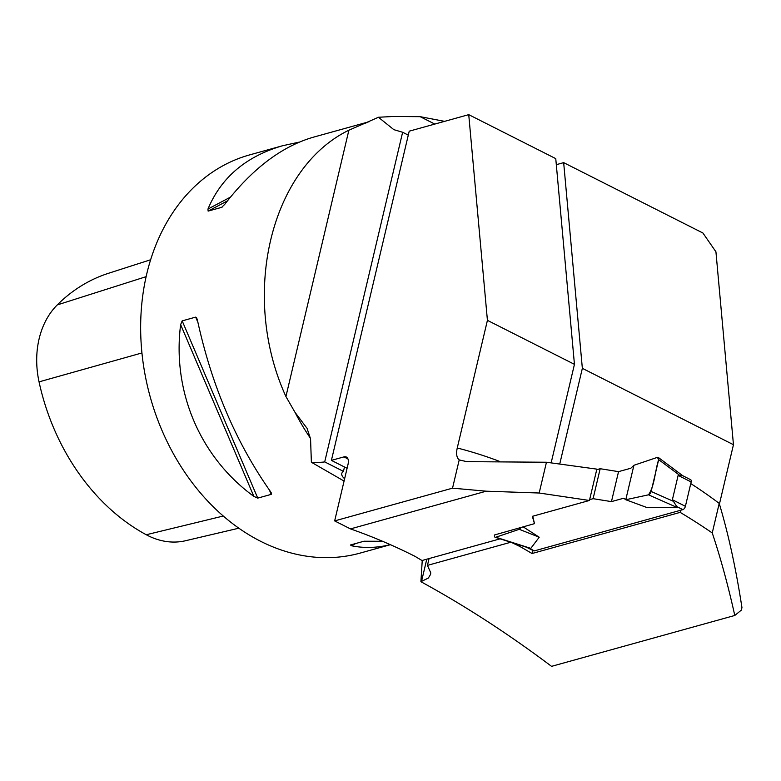 <?xml version="1.0" encoding="UTF-8"?>
<svg xmlns="http://www.w3.org/2000/svg" width="781" height="781" viewBox="0 0 781 781"><rect width="100%" height="100%" fill="white"/><g stroke="black" fill="none" stroke-linecap="round" stroke-linejoin="round"><path stroke-width="1.17" d="M422.238 560.455L420.91 581.708C464.578 605.509 508.128 633.723 551.552 666.349L734.784 615.467C728.117 585.447 720.609 557.946 712.243 532.945A687.28 534.116 -105.5 0 0 680.163 512.375L532.007 553.524A687.28 534.116 74.5 0 0 519.931 546.515L520.234 545.245M510.794 542.239L427.451 565.385L430.761 572.844L430.585 574.367L428.359 578.047L420.91 581.708M511.653 542.512L519.931 546.515M690.775 483.585A513.195 398.827 -105.5 0 1 719.223 503.394L712.243 532.945M734.784 615.467L741.354 610.107L741.95 607.589C735.985 568.773 728.419 534.038 719.223 503.394M366.601 122.715A206.623 160.574 74.5 0 0 363.155 123.994L378.443 117.257L393.839 129.656L402.635 132.262L408.287 135.123M378.443 117.257L393.155 116.486L420.158 116.672L444.565 121.358M719.428 504.067L733.457 444.711L715.933 251.804L702.91 233.011L563.667 162.633L556.306 164.674M733.457 444.711L582.353 368.339L563.667 162.633M452.531 488.164L486.241 491.19L539.183 493.016L589.44 500.475L596.85 469.137L546.456 462.245L466.784 461.649L459.208 459.911L452.531 488.164L334.659 520.907L347.984 464.529A10.329 5.311 -63.2 0 0 346.373 457.041A10.329 5.311 -63.2 0 0 343.933 456.895L331.398 460.38L409.224 131.179L468.737 114.651L487.422 320.347L457.246 448.001A529.733 411.675 -105.5 0 1 499.635 461.415M459.208 459.911C456.641 457.744 455.987 453.781 457.246 448.001M427.451 565.385L429.062 558.561M559.792 463.807L582.353 368.339M468.737 114.651L555.76 158.631L574.445 364.336L551.171 462.772M500.084 538.841L422.004 560.524L414.857 556.257A687.28 534.116 -105.5 0 0 350.474 528.903L486.241 491.19M307.109 428.535L310.555 438.834L311.375 462.254L344.07 481.067M589.44 500.475L532.33 516.339L534.487 523.651L494.529 534.965A3.095 1.591 -63.2 0 0 495.134 537.26A3.095 1.591 -63.2 0 0 495.828 537.23L530.816 548.36L539.222 537.221L519.277 529.313L521.425 527.282M334.659 520.907L350.474 528.903M574.445 364.336L487.422 320.347M680.661 510.247L680.163 512.375M532.749 550.38L532.007 553.524M532.73 516.221L534.487 523.651M363.155 123.994L348.882 130.202C270.197 168.462 240.05 295.989 285.924 396.543L294.993 412.309A206.623 160.574 74.5 0 0 310.526 438.405M390.402 544.689L360.236 553.065A206.623 160.574 -105.5 0 1 150.225 396.953A206.623 160.574 -105.5 0 1 249.647 154.892L282.644 145.725L299.318 142.093M270.626 491.766L271.515 493.328L271.232 494.373L257.74 498.112L253.874 496.413C200.112 457.295 172.064 391.506 180.636 324.613L182.178 320.874L195.67 317.125L196.539 317.594L197.388 319.966C211.553 385.306 235.96 442.573 270.626 491.766M369.384 121.641L313.132 137.261C281.648 146.457 252.175 168.833 224.703 204.397L221.619 207.365L208.127 211.104L207.961 209.044C221.189 177.433 246.083 156.327 282.644 145.725M390.344 544.66C376.881 547.959 363.936 548.321 351.499 545.753L350.454 544.982L363.946 541.233L382.534 541.272M150.616 259.761L108.432 273.311A201.039 156.239 74.5 0 0 57.238 304.932A82.23 63.905 74.5 0 0 39.05 381.87A201.039 156.239 74.5 0 0 146.262 534.741A82.23 63.905 74.5 0 0 185.527 540.735L238.869 528.19M306.738 427.92L294.993 412.309M311.375 462.254A41.325 15.024 -166.7 0 0 324.711 461.903L402.635 132.262M546.456 462.245L539.183 493.016M347.086 468.307L331.398 460.38M324.711 461.903L343.445 471.373L344.48 466.989M343.445 471.373A20.657 7.517 -166.7 0 0 341.785 473.491A20.657 7.517 -166.7 0 0 344.626 478.714M526.609 547.276L533.657 550.83A3.095 1.591 -63.2 0 0 534.389 550.878L682.858 509.642A3.095 1.591 -63.2 0 0 685.396 506.313L691.156 481.955A3.095 1.591 -63.2 0 0 690.677 479.719L682.409 475.541L678.142 475.385L672.382 499.733L677.459 507.63L646.59 507.406L625.776 499.733L623.716 498.21L611.455 501.617L593.091 498.688L589.635 499.655M596.723 469.684L600.179 468.717L618.542 471.646L630.804 468.249L633.918 465.291L657.368 457.363A3.095 1.591 -63.2 0 1 658.315 457.461A3.095 1.591 -63.2 0 1 658.666 459.628L679.285 475.024M523.114 526.814L539.222 537.221M525.388 546.661L530.816 548.36M673.105 501.187L651.139 491.474A3.095 1.591 116.8 0 1 648.513 494.822L677.459 507.63M648.513 494.822L625.776 499.733L633.918 465.291M495.828 537.23L519.277 529.313M593.091 498.688L600.179 468.717M611.455 501.617L618.542 471.646M651.139 491.474L658.666 459.628M625.776 499.733L648.513 494.822C654.829 485.401 654.898 471.002 658.666 459.628L657.368 457.363L633.918 465.291L625.776 499.733M420.158 116.672L434.802 124.072M141.937 352.953L39.05 381.87M223.298 516.026L146.262 534.741M146.106 276.669L57.238 304.932M180.636 324.613L253.874 496.413M182.178 320.874L257.74 498.112M195.67 317.125L197.857 322.26M269.396 490.058L271.232 494.373M222.224 207.043L221.619 207.365M227.427 200.873L208.127 211.104M230.424 197.144L207.961 209.044M351.499 545.753L355.716 543.517M285.924 396.543L348.882 130.202M347.945 458.925L343.933 456.895M421.496 581.542L426.777 559.196M534.389 550.878L528.356 547.823M682.858 509.642L676.824 506.596M691.156 481.955L678.142 475.385M685.396 506.313L672.382 499.733M683.15 476.01L658.315 457.461M495.134 537.26L528.512 547.881"/></g></svg>
